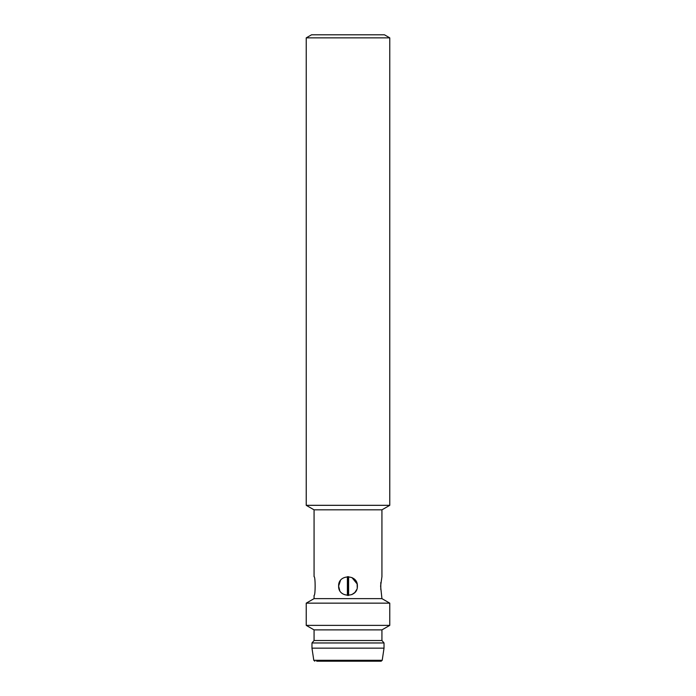 <?xml version="1.0" encoding="UTF-8"?>
<svg xmlns="http://www.w3.org/2000/svg" width="696" height="696" viewBox="0 0 696 696"><rect width="100%" height="100%" fill="white"/><g stroke="black" fill="none" stroke-linecap="round" stroke-linejoin="round"><path stroke-width="1.04" d="M314.07 509.829L314.07 576.679C315.497 576.097 315.497 596.011 314.07 595.437L314.07 598.63L381.93 598.63L380.608 586.058L381.93 576.679L381.93 509.829M380.799 582.508L380.799 589.599M340.457 580.49L338.621 586.058C338.038 573.956 357.953 573.965 357.379 586.049C357.97 598.142 338.038 598.168 338.621 586.058L339.196 589.294M348 576.679L348 595.437L348.618 595.411L348.618 576.697M351.811 594.619L354.725 592.592M355.395 591.826L356.691 589.59L355.056 592.226M357.239 587.642L357.144 583.979M357.135 583.927L351.924 577.541M339.204 582.804L338.621 586.058L339.726 590.46M351.898 594.584L354.751 592.566M389.769 37.862L306.231 37.862L306.231 505.322L389.769 505.322L389.769 37.862L384.462 34.8L311.538 34.8L306.231 37.862M389.769 505.322L381.956 509.829L314.044 509.829L306.231 505.322M389.769 603.154L306.231 603.154L306.231 625.373L389.769 625.373L389.769 603.154L381.93 598.63M389.769 625.373L381.956 629.88L314.044 629.88L306.231 625.373M314.07 629.88L314.07 640.511L381.93 640.511L381.93 629.88M384.027 642.965L311.973 642.965L311.973 648.15L384.027 648.15L384.027 642.965L381.93 640.511M311.973 648.15L313.792 660.295L382.208 660.295L384.027 648.15M382.208 660.295L381.164 661.2L316.68 661.2M347.382 595.411L347.382 576.697M313.792 660.295L314.836 661.2M314.07 640.511L311.973 642.965M314.07 598.63L306.231 603.154"/></g></svg>
